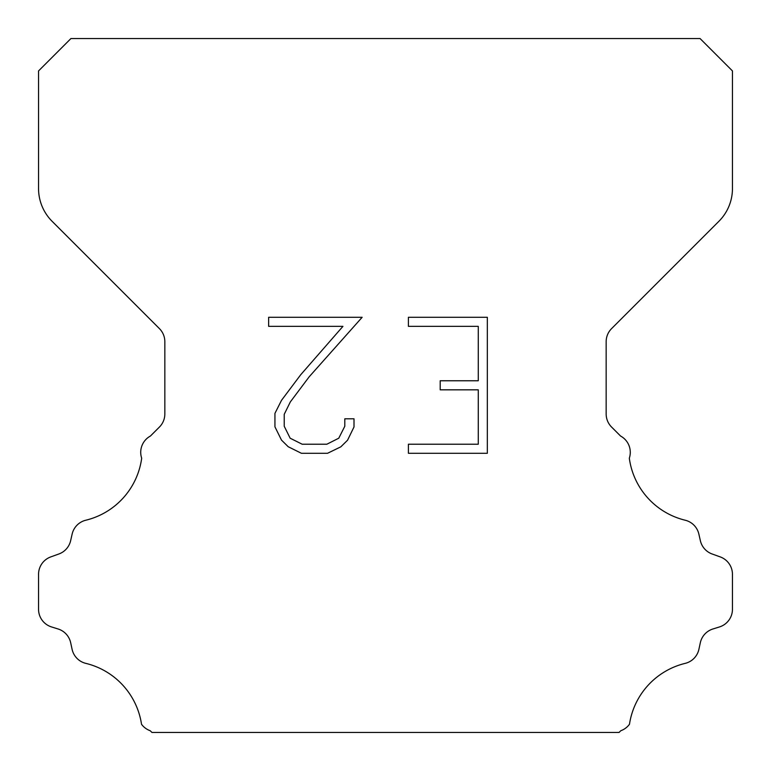 <?xml version="1.0" encoding="UTF-8"?>
<svg xmlns="http://www.w3.org/2000/svg" width="771" height="771" viewBox="0 0 771 771"><rect width="100%" height="100%" fill="white"/><g stroke="black" fill="none" stroke-linecap="round" stroke-linejoin="round"><path stroke-width="1.16" d="M478.271 444.231L478.271 389.827L440.202 389.827L440.202 380.758L478.271 380.758L478.271 326.355L408.408 326.355L408.408 317.286L487.339 317.286L487.339 453.29L408.408 453.29L408.408 444.231L478.271 444.231M354.005 418.807L354.005 426.961L347.538 440.241L340.811 446.843L327.53 453.29L301.413 453.29L288.219 446.737L281.492 440.096L274.939 426.826L274.939 413.362L281.492 400.351L300.7 374.764L342.941 326.355L268.645 326.355L268.645 317.286L362.148 317.286L309.2 376.768L290.339 401.913L284.229 414.316L284.229 426.257L290.166 438.217L302.203 444.231L326.827 444.231L338.777 438.198L344.801 426.257L344.801 418.807L354.005 418.807M70.932 38.55L700.068 38.55L732.45 70.932L732.45 188.587A46.26 46.26 0 0 1 718.9 221.296L611.576 328.619A18.504 18.504 0 0 0 606.16 341.707L606.16 413.969A18.504 18.504 0 0 0 611.576 427.047L620.578 436.039A18.504 18.504 0 0 1 629.319 458.205A74.016 74.016 0 0 0 685.197 520.223A18.504 18.504 0 0 1 698.873 534.12L700.357 540.664A18.504 18.504 0 0 0 712.125 553.983L720.22 556.903A18.504 18.504 0 0 1 732.45 574.308L732.45 609.283A18.504 18.504 0 0 1 719.439 626.948L712.915 628.982A18.504 18.504 0 0 0 700.319 642.763L698.912 649.278A18.504 18.504 0 0 1 685.188 663.368A74.016 74.016 0 0 0 629.473 724.277A18.504 18.504 0 0 1 620.78 730.735L619.065 732.45L151.935 732.45L150.22 730.735A18.504 18.504 0 0 1 141.527 724.277A74.016 74.016 0 0 0 85.812 663.368A18.504 18.504 0 0 1 72.088 649.278L70.681 642.763A18.504 18.504 0 0 0 58.085 628.982L51.561 626.948A18.504 18.504 0 0 1 38.55 609.283L38.55 574.308A18.504 18.504 0 0 1 50.78 556.903L58.875 553.983A18.504 18.504 0 0 0 70.643 540.664L72.127 534.12A18.504 18.504 0 0 1 85.803 520.223A74.016 74.016 0 0 0 141.681 458.205A18.504 18.504 0 0 1 150.422 436.039L159.424 427.047A18.504 18.504 0 0 0 164.84 413.969L164.84 341.707A18.504 18.504 0 0 0 159.424 328.619L52.1 221.296A46.26 46.26 0 0 1 38.55 188.587L38.55 70.932L70.932 38.55"/></g></svg>
